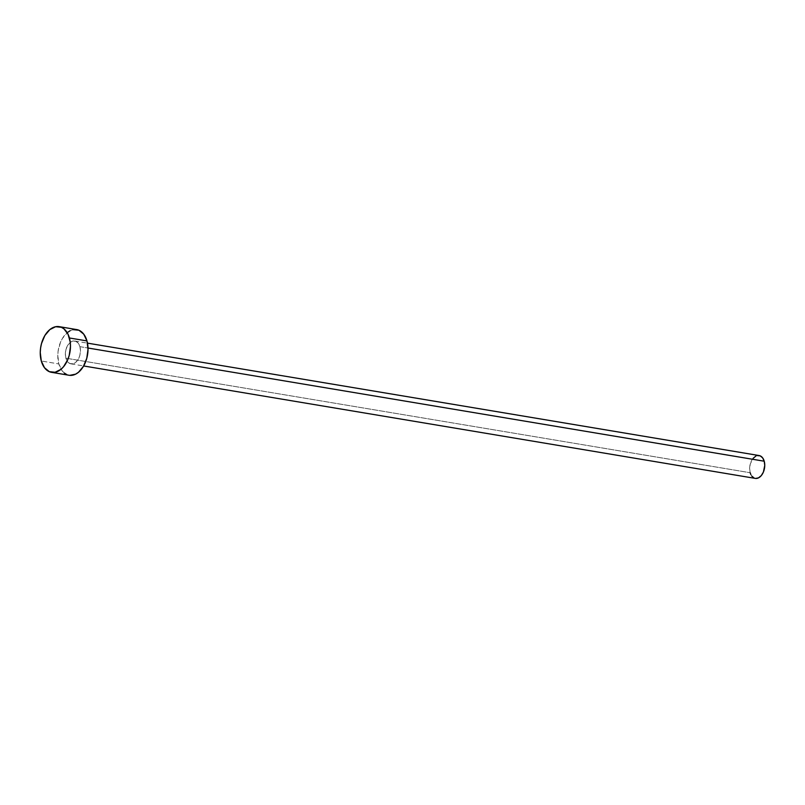 <?xml version="1.0" encoding="UTF-8"?>
<svg xmlns="http://www.w3.org/2000/svg" width="805" height="805" viewBox="0 0 805 805"><rect width="100%" height="100%" fill="white"/><g stroke="black" fill="none" stroke-linecap="round" stroke-linejoin="round"><path stroke-width="0.6" stroke-dasharray="4.03 3.02" d="M79.926 346.673L87.997 348.022L79.926 346.673L78.337 343.302L75.912 341.33L73.034 341.048L70.126 342.487L67.65 345.446L65.97 349.471L65.346 353.938L65.879 358.185A11.582 7.416 99.5 0 1 67.248 346.17A11.582 7.416 99.5 0 1 74.815 341.008A11.582 7.416 99.5 0 1 79.926 346.673A11.582 7.416 99.5 0 1 78.558 358.688A11.582 7.416 99.5 0 1 70.991 363.85A11.582 7.416 99.5 0 1 65.879 358.185L67.469 361.546L69.894 363.528L72.782 363.81L75.68 362.361L78.155 359.402L79.836 355.387L80.46 350.91L79.926 346.673M759.105 455.55A11.582 7.416 -80.5 0 0 751.538 460.712A11.582 7.416 -80.5 0 0 750.169 472.726L65.879 358.185L750.169 472.726A11.582 7.416 -80.5 0 0 755.281 478.391M76.727 329.587A23.154 14.822 -80.5 0 0 61.593 339.911A23.154 14.822 -80.5 0 0 58.846 363.941L41.307 361.002L58.846 363.941A23.154 14.822 -80.5 0 0 69.079 375.261M69.713 375.351L66.885 374.627M64.299 373.047L62.045 370.672L58.846 363.941L57.799 355.458L58.131 350.96L60.486 342.296L62.398 338.472L67.358 332.556M70.206 330.684L73.154 329.658M76.103 329.507L76.686 329.577M755.603 478.432L754.184 478.069M751.769 476.087L750.844 474.558M750.169 472.726L749.646 468.49L750.26 464.012L753.108 458.347M755.845 456.103L757.324 455.59M74.815 341.008L87.473 343.131M70.991 363.85L83.65 365.963"/><path stroke-width="1.21" d="M83.65 365.963L755.281 478.391A11.582 7.416 -80.5 0 0 762.848 473.229A11.582 7.416 -80.5 0 0 764.227 461.215L87.997 348.022L764.227 461.215A11.582 7.416 -80.5 0 0 759.105 455.55L87.473 343.131M51.54 372.333L69.079 375.261A23.154 14.822 -80.5 0 0 84.213 364.947A23.154 14.822 -80.5 0 0 86.96 340.918L69.411 337.979L86.96 340.918A23.154 14.822 -80.5 0 0 76.727 329.587L59.178 326.649A23.154 14.822 99.5 0 1 69.411 337.979A23.154 14.822 99.5 0 1 66.664 362.009A23.154 14.822 99.5 0 1 51.54 372.333A23.154 14.822 99.5 0 1 41.307 361.002A23.154 14.822 99.5 0 1 44.054 336.973A23.154 14.822 99.5 0 1 59.178 326.649M73.154 329.658L78.92 330.231L83.77 334.186L86.96 340.918L88.017 349.4L86.769 358.336L83.408 366.386L78.457 372.302L75.61 374.164L69.713 375.351M66.885 374.627L64.299 373.047M67.358 332.556L70.206 330.684M41.307 361.002L40.25 352.52L40.592 348.022L41.498 343.574L44.849 335.534L49.809 329.617L55.605 326.719L61.371 327.293L63.957 328.873L68.063 334.317L70.226 342.075L70.468 346.462L69.22 355.397L67.781 359.624L63.545 366.738L60.908 369.364L55.102 372.262L49.347 371.689L44.496 367.734L41.307 361.002M757.324 455.59L760.202 455.872L762.627 457.854L764.227 461.215L764.75 465.451L763.412 472.032L761.288 475.594L758.541 477.838L755.603 478.432M754.184 478.069L751.769 476.087M750.844 474.558L750.169 472.726M753.108 458.347L755.845 456.103"/></g></svg>
